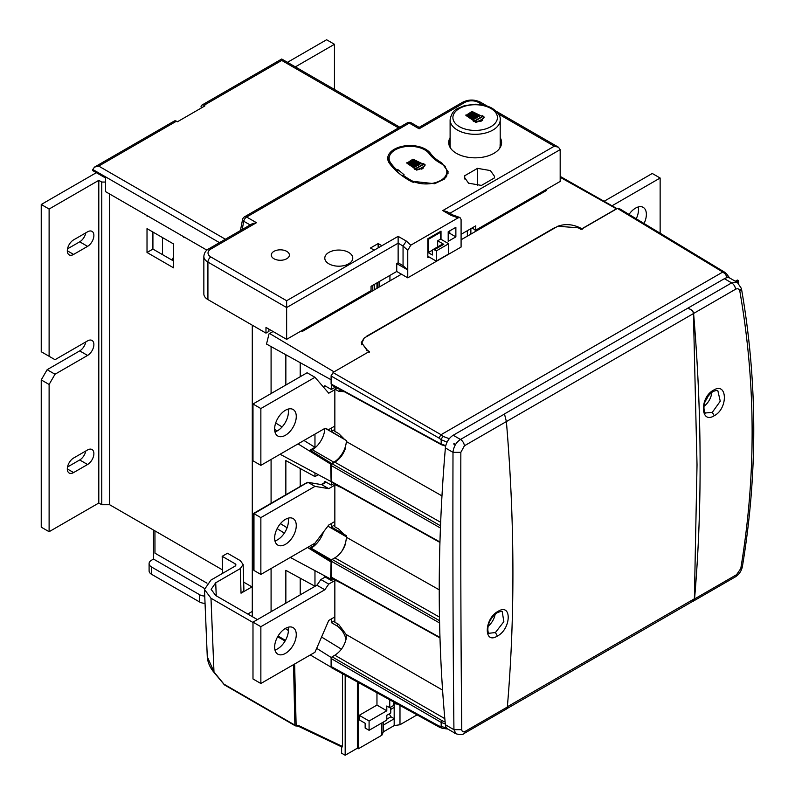 <?xml version="1.0" encoding="UTF-8"?>
<svg xmlns="http://www.w3.org/2000/svg" width="795" height="795" viewBox="0 0 795 795"><rect width="100%" height="100%" fill="white"/><g stroke="black" fill="none" stroke-linecap="round" stroke-linejoin="round"><path stroke-width="1.19" d="M740.781 568.554L742.351 566.795C757.864 473.661 757.556 380.894 741.417 288.496L739.847 291.268C755.906 383.339 756.214 475.768 740.781 568.554L736.538 574.715L694.552 598.953L691.958 601.795M694.552 598.953A1785.828 1031.055 -120 0 0 700.117 465.343A1785.828 1031.055 -120 0 0 693.588 313.469C693.29 310.964 691.302 309.235 687.635 308.301C691.233 309.305 693.16 311.064 693.429 313.588L697.026 464.866L694.383 598.794L692.713 601.358L506.972 708.603M724.384 278.687L731.658 282.891L504.457 413.937L506.385 421.559A1785.828 1031.055 60 0 1 512.914 573.433A1785.828 1031.055 60 0 1 507.339 707.043L506.723 708.872L464.22 733.407A5.565 3.21 60 0 0 465.353 731.281C463.167 732.354 461.974 731.807 461.766 729.641L453.935 729.691C453.011 646.325 452.703 553.877 453.001 452.335C453.597 446.72 456.091 442.427 460.484 439.456L453.21 435.253L724.384 278.687A11.13 6.43 -60 0 1 729.949 278.141L735.325 281.241M445.379 724.742L453.935 729.691L455.982 733.745L447.645 728.936A11.13 6.43 -60 0 1 445.379 724.742A1658.887 957.766 -60 0 1 439.238 589.88A1658.887 957.766 -60 0 1 445.379 447.933A11.13 6.43 -60 0 1 453.21 435.253M739.847 291.268C739.221 288.863 737.8 288.188 735.574 289.231A5.565 3.21 -120 0 0 731.658 282.891L737.174 282.314M714.258 415.706C700.375 424.639 699.55 397.421 713.463 390.216C727.435 381.342 728.27 408.55 714.258 415.706L712.29 412.366L720.26 401.207L717.895 390.911C717.666 390.146 715.997 390.375 712.886 391.587L713.463 390.216M712.886 391.587C699.64 401.773 704.738 414.801 705.93 412.933L712.29 412.366M703.963 406.305A12.521 7.235 120 0 0 711.773 392.323M488.06 626.291A12.521 7.235 120 0 0 495.126 614.277M497.441 612.597C484.741 621.372 487.832 635.106 489.283 633.237L495.424 632.552L503.841 621.65L502.251 611.802C502.51 611.027 500.91 611.295 497.441 612.597L498.018 611.375C512.04 602.521 511.364 628.865 497.392 636.05C483.479 644.944 484.145 618.619 498.018 611.375M506.385 421.559L464.399 445.796L460.842 452.355C460.583 553.837 460.901 646.265 461.766 729.641M454.134 443.58L455.237 444.216L454.919 444.763L453.796 444.107L454.134 443.58M454.919 444.763A2570.533 1484.106 -120 0 0 454.899 444.405L453.796 443.769M454.899 733.417L453.796 732.493M736.369 281.907L735.266 281.271L737.372 280.049L738.476 280.685L736.369 281.907L736.995 282.205M738.476 280.685A2570.533 1484.106 60 0 1 738.635 283.338M301.345 330.859L302.329 331.426L401.465 274.196M461.09 239.772L546.443 190.492L545.459 189.925M271.085 611.693L271.085 568.524M271.085 503.285L271.085 459.45M271.085 393.545L271.085 346.58M331.108 379.762L266.514 344.056L268.998 333.91L273.053 331.515M269.614 333.503L334.059 371.851L368.632 351.887L361.337 342.506L364.219 338.004L557.832 226.217C565.752 223.455 573.771 224.309 581.88 228.771L616.453 208.807L560.177 177.275M335.242 387.185L331.306 389.461L331.306 384.919L336.524 387.93A13.912 8.03 -120 0 0 339.634 389.143M331.306 389.461L324.817 385.714L324.817 386.39M310.805 450.606L312.296 449.741A17.699 10.216 120 0 0 324.807 428.435M314.969 434.11L314.969 447.297L310.05 450.139L331.604 463.485L330.621 464.051L298.046 443.888M300.212 362.679L300.212 376.731M334.059 371.851L368.632 351.887L369.258 352.255M331.197 375.26L331.108 379.573M285.852 354.739L285.852 385.028M275.696 422.99L282.106 426.955M303.948 440.48L314.969 447.297M277.147 430.95L274.633 429.399M331.306 428.088L331.306 431.496L346.362 440.51A17.699 10.216 -60 0 1 333.84 462.183L331.604 463.485M334.844 429.449L331.306 431.496M314.969 570.651L314.969 586.243L317.076 585.031M331.306 578.631L331.306 580.559L324.817 576.812L324.817 575.918M346.024 639.498A13.912 8.03 -120 0 0 336.524 625.615L331.306 622.604L331.306 618.967M334.844 620.557L331.306 622.604M321.568 637.024L341.383 649.147M300.212 578.184L300.212 594.879M285.852 603.176L285.852 570.343L314.969 586.243M290.294 557.434L330.621 579.028L332.191 578.124M331.108 561.479L330.621 579.028M334.844 524.889L331.306 526.936L346.362 535.631L346.362 536.814A19.428 11.219 -60 0 1 342.009 550.895M334.099 483.519L331.306 485.129L331.306 481.949M331.306 485.129L324.817 481.373L324.817 482.495M331.306 526.936L331.306 523.527M300.212 468.484L300.212 486.47M330.621 464.051L331.108 481.035M314.969 472.936L314.969 476.603L318.268 474.704M285.852 494.768L285.852 460.583L314.969 476.603M313.449 544.068L314.969 545.012L314.969 543.184L328.752 525.008L334.844 521.48M280.446 523.637L287.094 527.751M310.805 548.321L311.074 548.162A19.428 11.219 120 0 0 323.476 531.964M331.127 560.892L310.05 547.854L314.969 545.012M330.621 561.757L307.536 547.477M284.352 533.117L277.127 528.645M280.088 454.253L330.621 481.323M331.306 580.559L333.9 579.068M331.207 667.144L331.108 662.931M582.506 229.129L581.88 228.771M516.134 207.992A8.208 4.74 -60 0 1 517.962 206.591L517.962 206.591A8.208 4.74 -60 0 1 519.791 205.885M515.995 207.733L517.962 206.591L515.995 207.733A5.426 3.13 -60 0 0 515.031 208.429M274.951 540.918A15.304 8.834 120 0 0 277.584 539.775A15.304 8.834 120 0 0 288.078 518.181M314.969 543.184L260.859 574.427L253.973 570.452L253.565 569.548L253.565 513.411L307.307 482.376M260.859 574.427L260.859 517.615L253.973 513.64L307.794 482.287L321.269 484.572M334.844 485.129L328.752 488.647L314.969 486.371L308.082 482.396L306.81 483.131M328.752 488.647L321.568 484.562M260.859 517.615L314.969 486.371M285.455 544.317A15.304 8.834 -60 0 1 277.803 545.082A15.304 8.834 -60 0 1 275.458 532.809A15.304 8.834 -60 0 1 285.455 519.324A15.304 8.834 -60 0 1 293.107 518.569A15.304 8.834 -60 0 1 295.452 530.831A15.304 8.834 -60 0 1 285.455 544.317M334.844 580.559L328.752 584.087L324.817 589.771L260.859 626.689L260.859 683.501L314.969 652.258L328.752 620.448L334.844 616.92M285.455 653.391A15.304 8.834 -60 0 1 277.803 654.146A15.304 8.834 -60 0 1 275.458 641.883A15.304 8.834 -60 0 1 285.455 628.398A15.304 8.834 -60 0 1 293.107 627.643A15.304 8.834 -60 0 1 295.452 639.905A15.304 8.834 -60 0 1 285.455 653.391M324.817 589.771L316.937 585.219L252.989 622.147L260.859 626.689M325.205 577.041L320.872 579.545L316.937 585.219M252.989 622.147L252.989 678.96L260.859 683.501M274.951 649.992A15.304 8.834 120 0 0 277.584 648.849A15.304 8.834 120 0 0 288.078 627.255M328.752 584.087L320.872 579.545M660.138 233.223L660.138 178.02L612.021 205.796M629.014 214.431A15.304 8.834 -60 0 1 635.543 208.131A15.304 8.834 -60 0 1 643.195 207.366A15.304 8.834 -60 0 1 644.03 223.494M660.138 178.02L652.268 173.479L604.081 201.294M636.229 218.784A15.304 8.834 120 0 0 638.176 206.988M323.505 387.145L325.403 386.052M252.989 403.999L307.099 372.756L314.969 377.297L260.859 408.55L252.989 403.999L252.989 460.812L260.859 465.353L260.859 408.55M274.951 431.844A15.304 8.834 120 0 0 277.584 430.701A15.304 8.834 120 0 0 288.078 409.107M334.844 426.041L328.752 429.568L324.817 428.425L260.859 465.353M334.844 389.689L328.752 393.207L314.969 377.297M285.455 435.243A15.304 8.834 -60 0 1 277.803 436.008A15.304 8.834 -60 0 1 275.458 423.735A15.304 8.834 -60 0 1 285.455 410.25A15.304 8.834 -60 0 1 293.107 409.495A15.304 8.834 -60 0 1 295.452 421.757A15.304 8.834 -60 0 1 285.455 435.243M47.143 369.695L55.014 374.236L49.111 384.462L49.111 531.706L41.241 527.164L41.241 379.921L47.143 369.695L79.709 350.893A8.904 5.138 120 0 0 85.81 341.92M49.111 531.706L98.799 503.026L98.799 180.346L49.111 209.035L49.111 356.289L41.241 351.738L41.241 204.494L96.344 172.684M67.515 467.003L79.709 459.957A8.904 5.138 120 0 0 85.81 450.984M67.515 248.855L79.709 241.819A8.904 5.138 120 0 0 85.81 232.846M49.111 356.289L55.014 359.698L87.579 340.886A8.904 5.138 -60 0 1 92.031 340.449A8.904 5.138 -60 0 1 93.88 344.523A8.904 5.138 -60 0 1 87.579 355.435L55.014 374.236M49.111 384.462L41.241 379.921M87.579 449.96A8.904 5.138 -60 0 1 92.031 449.523A8.904 5.138 -60 0 1 93.88 453.597A8.904 5.138 -60 0 1 87.579 464.509L73.607 472.568A8.904 5.138 -60 0 1 69.155 473.015A8.904 5.138 -60 0 1 67.317 468.941A8.904 5.138 -60 0 1 73.607 458.029L87.579 449.96M73.607 239.881L87.579 231.822A8.904 5.138 -60 0 1 92.031 231.375A8.904 5.138 -60 0 1 93.88 235.449A8.904 5.138 -60 0 1 87.579 246.361L73.607 254.43A8.904 5.138 -60 0 1 69.155 254.867A8.904 5.138 -60 0 1 67.317 250.793A8.904 5.138 -60 0 1 73.607 239.881M49.111 209.035L41.241 204.494M332.588 312.823L333.572 313.389L349.114 304.415L348.13 303.849M304.843 328.842L305.827 329.408L321.369 320.435L320.385 319.868M98.799 180.346L101.75 182.055L105.586 182.055M295.333 66.879L334.457 44.291L326.586 39.75L287.462 62.338M526.419 200.916L527.403 201.483L542.955 192.509L541.971 191.943M498.674 216.936L499.658 217.502L515.21 208.529L514.226 207.962M222.59 569.945L109.621 504.726L101.75 504.726L98.799 503.026M252.293 587.098L243.677 582.119M476.811 229.556L476.811 230.689M476.652 230.779L476.652 229.646M476.235 229.894L476.235 231.027M475.261 231.583L475.261 229.894M475.181 229.844L475.181 231.633M162.458 254.599L162.458 237.556M152.918 232.041L152.918 249.083L173.578 261.018M326.288 317.175L326.288 316.46M252.293 616.642L252.293 325.205M147.015 215.574L183.416 236.592M109.621 504.726L109.621 193.98M173.578 243.976L173.578 267.835L147.015 252.492L147.015 228.632L173.578 243.976M183.416 237.158A45.762 26.424 0 0 0 183.168 236.443M148.248 216.28A45.762 26.424 0 0 0 147.015 216.141M101.75 504.726L101.75 182.055M152.918 249.083L147.015 252.492M334.457 89.467L334.457 44.291M520.129 205.686L520.129 204.554M492.194 221.815L492.194 220.672M498.445 113.973L554.274 146.21L558.448 147.204L560.177 149.619L560.177 181.429L475.748 230.172L472.796 228.463L472.796 227.559M374.207 250.167L370.47 248.01L378.142 243.578L381.878 245.734L286.637 300.729L286.637 307.546L398.136 243.171L403.055 246.003L406.344 241.084L410.786 245.178L458.059 217.89L450.974 215.316L452.822 214.978M328.892 263.831A13.982 8.069 180 0 1 324.797 258.117A13.982 8.069 180 0 1 333.433 250.664A13.982 8.069 180 0 1 348.677 252.412A13.982 8.069 180 0 1 352.771 258.117A13.982 8.069 180 0 1 344.136 265.58A13.982 8.069 180 0 1 328.892 263.831M273.947 258.743A9.043 5.217 180 0 1 271.294 255.056A9.043 5.217 180 0 1 276.879 250.226A9.043 5.217 180 0 1 286.737 251.359A9.043 5.217 180 0 1 289.38 255.056A9.043 5.217 180 0 1 283.795 259.876A9.043 5.217 180 0 1 273.947 258.743M494.261 178.03L481.472 185.414L468.563 183.188L464.449 177.364L464.717 175.745L477.507 168.351L490.416 170.577L494.53 176.401L494.261 178.03M410.399 181.071A92.955 53.663 0 0 1 409.395 180.495A92.955 53.663 180 0 1 389.471 163.363A22.26 12.849 180 0 1 387.731 158.384A22.26 12.849 180 0 1 401.475 146.509A22.26 12.849 180 0 1 425.732 149.291A22.26 12.849 180 0 1 430.512 153.405A48.425 27.954 0 0 0 440.897 162.329A48.425 27.954 180 0 0 441.464 162.647A22.26 12.849 0 0 1 441.722 162.796L448.231 171.899L444.514 178.994L434.646 183.715L410.439 181.091M500.204 137.684A26.444 15.264 180 0 1 501.595 142.573A26.444 15.264 180 0 1 485.278 156.675A26.444 15.264 180 0 1 456.469 153.365A26.444 15.264 180 0 1 448.718 142.573A26.444 15.264 180 0 1 450.109 137.684M256.467 222.699L210.874 249.034A4.174 2.415 -120 0 0 208.787 248.825L252.293 223.703L256.467 222.699L246.629 217.025A4.174 2.415 -120 0 0 244.542 216.816L407.209 122.907A4.174 2.415 60 0 1 409.296 123.106A4.174 2.415 -60 0 1 411.383 122.907A4.174 4.174 0 0 0 407.209 122.907M207.922 299.586L207.922 262.092L286.637 307.546L286.637 339.356L265.977 327.421L265.977 333.105L207.922 299.586A13.912 8.03 180 0 1 203.848 293.911L203.848 256.417A13.912 8.03 0 0 0 207.922 262.092A4.174 2.415 -60 0 1 210.874 256.984L286.637 300.729M265.977 333.105L268.929 331.406L268.929 329.13M225.392 239.235L98.699 166.085L94.526 167.089L92.796 169.494L92.796 170.637L105.586 178.02L105.586 191.655L206.909 250.147M94.625 167.03L174.344 121.009A4.174 2.415 60 0 1 176.43 121.208L177.414 121.784L204.971 105.874L203.987 105.308A4.174 2.415 -120 0 0 201.9 105.099A4.174 2.415 -120 0 0 201.036 107.007L202.019 107.573M389.123 160.888L388.328 161.345M244.542 216.816A4.174 4.174 0 0 0 242.535 219.639A4.174 1.749 10.9 0 0 243.767 221.258A4.174 2.415 -60 0 1 246.629 217.025L409.296 123.106L419.134 128.79L419.134 128.065L419.134 128.79L464.727 102.466A9.739 5.625 0 0 1 478.501 102.466A4.174 2.415 -60 0 1 480.597 102.257L487.246 106.103M399.786 127.19L281.718 59.019L201.9 105.099M203.987 105.308L281.718 60.43C281.718 58.552 281.718 58.552 281.718 60.43L398.563 127.896M389.232 157.152A22.26 12.849 0 0 0 387.92 160.083M448.032 173.588A22.26 12.849 0 0 0 446.73 170.647M501.238 143.478A26.444 15.264 0 0 0 500.204 141.093M450.109 141.093A26.444 15.264 0 0 0 449.543 142.196M286.637 339.356L371.056 290.612L371.056 286.299L396.735 271.473L407.755 277.833L461.09 247.046L461.09 219.549L460.007 217.552L458.059 217.89M461.09 234.316L475.748 225.85L475.748 230.172M441.016 239.315L441.016 231.136L427.829 238.748L427.829 257.61L429.012 256.924M410.786 245.178L407.755 250.336L407.755 277.833M455.873 236.87L448.201 241.302L448.201 231.762L455.873 227.33L455.873 236.87L449.771 233.352L448.201 234.257M407.755 250.336L403.055 246.003L403.055 265.639L398.136 262.797L396.735 263.602L396.735 271.473M396.735 263.602L407.755 269.972L403.055 265.639M406.344 241.084L398.136 236.353L398.136 262.797M554.274 146.21L442.765 210.586L447.058 211.649M378.927 247.444L378.142 246.987L378.142 243.578M378.142 247.891L378.142 246.987M449.771 230.848L449.771 233.352M444.673 166.533L445.23 166.344L445.23 167.238M445.23 166.344A22.26 12.849 0 0 0 444.017 165.261L443.58 165.41M427.462 151.318A22.26 12.849 0 0 0 425.991 150.354L425.732 150.474M401.187 175.069L397.689 172.227M396.775 171.412L396.775 169.892L397.758 169.474L404.079 174.761L403.055 175.148A91.564 52.868 0 0 0 410.419 179.948A91.564 52.868 0 0 0 411.442 180.535A20.869 12.054 0 0 0 434.11 182.979A20.869 12.054 0 0 0 446.84 171.879L446.84 174.612A20.869 12.054 180 0 1 446.452 176.907M389.123 161.286A20.869 12.054 180 0 1 389.123 161.107L389.123 158.384A20.869 12.054 0 0 0 390.752 163.055A91.564 52.868 0 0 0 396.775 169.892M397.758 169.474L397.758 172.197M446.84 171.879A20.869 12.054 0 0 0 440.728 163.363A20.869 12.054 0 0 0 440.49 163.223A49.817 28.759 180 0 1 439.933 162.905A49.817 28.759 180 0 1 429.23 153.713A20.869 12.054 0 0 0 424.749 149.858A20.869 12.054 0 0 0 402.002 147.244A20.869 12.054 0 0 0 389.123 158.384M423.417 167.805L421.767 169.166L420.466 168.818A14.429 8.328 180 0 1 416.54 170.08L415.527 169.037L424.033 164.128L425.077 165.191A14.429 8.328 180 0 1 423.178 167.208M423.834 163.859L414.92 169.375L414.165 168.808M414.503 168.351L406.871 163.144L412.963 159.169L422.463 163.76L423.795 163.382L423.834 164.227M403.055 175.148L403.055 176.44M413.678 182.602L413.738 182.552A20.869 12.054 180 0 1 412.009 181.747L411.89 181.836M388.984 162.637L389.868 162.498A20.869 12.054 180 0 1 389.391 161.236L388.348 161.405M389.868 162.498L389.868 163.909M415.527 169.037L416.54 170.08M416.54 169.623A14.429 8.328 0 0 0 420.466 168.361L420.466 168.818M423.566 168.003L420.466 168.361M423.566 167.556L422.831 167.01A14.429 8.328 0 0 0 425.077 164.734M422.562 167.437L421.012 168.103A14.429 8.328 0 0 0 422.374 167.328L422.562 167.715M422.374 167.328L422.413 167.805A14.429 8.328 180 0 1 421.569 168.272M414.175 168.54L414.871 168.142L406.871 162.687M414.265 168.888L414.92 169.375M423.834 163.77L414.92 168.918M412.635 160.888L413.499 160.322L420.446 163.83L419.184 164.476L412.416 160.61M410.796 161.902L411.671 161.395L418.488 165.38L417.057 165.748L410.796 161.902M408.888 162.955L409.842 162.468L416.292 166.602L414.95 166.97L408.888 162.955M420.446 163.83L413.499 160.322M413.499 160.779L412.635 161.345M418.299 165.062L411.671 161.395M411.671 161.852L410.757 161.882M416.113 166.304L409.842 162.468M409.842 162.915L408.868 162.945M450.109 142.196L448.817 142.196A26.444 15.264 0 0 0 448.738 143.03M501.556 143.478L500.204 143.478A25.043 14.459 180 0 1 500.105 144.77L501.327 144.77M500.671 146.588L500.105 146.588A25.043 14.459 180 0 1 499.658 148.317M450.666 148.317A25.043 14.459 180 0 1 450.109 145.296L449.145 145.296M500.105 146.588L500.105 144.77M448.768 143.478L450.109 143.478L450.109 145.296M482.456 120.085L480.806 121.446L479.504 121.098A14.429 8.328 180 0 1 475.579 122.36L474.565 121.327L483.062 116.418L484.115 117.471A14.429 8.328 180 0 1 482.217 119.489M482.873 116.14L473.959 121.655L473.204 121.088M473.542 120.631L465.9 115.424L472.001 111.449L481.492 116.04L482.833 115.663L482.873 116.507M474.565 121.327L475.579 122.36M475.579 121.903A14.429 8.328 0 0 0 479.504 120.641L479.504 121.098M482.605 120.284L479.504 120.641M482.605 119.836L481.869 119.29A14.429 8.328 0 0 0 484.115 117.014M481.601 119.727L480.041 120.393A14.429 8.328 0 0 0 481.412 119.608L481.601 119.995M481.412 119.608L481.412 120.065A14.429 8.328 180 0 1 480.607 120.552M473.204 120.82L473.899 120.423L465.9 114.967M473.303 121.168L473.959 121.655M482.873 116.05L473.959 121.198M471.673 113.168L472.538 112.602L479.484 116.11L478.222 116.756L471.455 112.89M469.835 114.182L470.71 113.685L477.527 117.66L476.086 118.028L469.835 114.182M467.927 115.235L468.881 114.748L475.152 118.584L473.989 119.25L467.927 115.235L475.152 118.584M479.484 116.11L472.538 112.602M472.538 113.059L471.673 113.625M477.328 117.342L470.71 113.685M470.71 114.132L469.795 114.162M464.717 178.984L464.717 175.745M477.507 168.351L477.507 185.543M439.834 231.812L440.619 232.269L440.619 239.086L448.688 243.747L448.688 253.973L436.296 261.128L427.829 256.248M448.688 243.747L436.296 250.902L434.328 249.769A2.782 1.61 -120 0 0 432.937 249.63A2.782 1.61 -120 0 0 432.361 250.902L432.361 254.996L428.227 252.611L428.227 239.424L440.619 232.269M428.227 252.611L432.5 250.137M437.667 246.897L437.667 240.796L440.619 239.086M437.667 240.796L443.769 244.313A2.782 1.61 60 0 0 442.378 244.174L432.937 249.63M436.296 250.902L436.296 261.128M298.463 726.292A1.391 0.517 -64.5 0 0 299.178 725.835L296.128 725.328L296.078 725.915L298.463 726.292L341.771 746.922M295.869 725.676L295.988 725.338A1.391 0.805 178.7 0 1 294.885 725.12A1.391 0.805 120 0 0 295.174 725.736A1.391 1.391 0 0 0 295.939 725.924L296.078 725.915M345.179 675.223L345.179 755.25L341.621 753.193L341.621 746.853L342.436 746.445L342.436 673.713M341.621 746.843L342.228 746.962M257.411 619.593L215.703 595.515L211.142 589.363L215.703 582.785L240.299 568.584L243.151 564.51L240.299 560.634L227.499 553.24L222.183 556.311L235.181 563.814L235.996 564.917L235.181 566.08L210.973 580.062L204.464 589.453L210.983 598.238L213.994 672.381C209.91 667.512 207.674 662.285 207.276 656.7L214.074 672.073L224.438 684.753M285.087 641.018L277.654 636.735M252.989 622.485L210.983 598.238M251.945 586.899L241.034 593.199A9.739 5.426 178.3 0 0 243.886 589.204L243.161 564.599M222.689 573.294L222.183 556.311M204.464 589.453L207.276 656.7M345.179 755.25L357.382 748.204L358.366 748.771L381.878 735.196L381.878 722.923M399.984 705.443L399.984 724.742L394.181 725.596L383.359 731.847L381.878 735.196M399.984 724.742L417.077 714.874M394.181 703.227L394.181 725.596M358.366 748.771L358.366 682.498M376.959 705.086L386.797 710.77L369.089 720.995L369.089 730.307L365.153 728.041L365.153 723.271L359.251 719.863L359.251 715.311L376.959 705.086L376.959 692.753M369.089 688.41L359.251 682.985M357.382 748.204L357.382 681.951M394.181 718.779L383.319 725.12L383.319 722.099M383.359 725.03L383.359 731.847M390.733 709.408L394.181 707.421M389.252 713.9L390.921 716.782L394.34 718.76M386.797 719.167L390.921 716.782M369.089 720.995L359.251 715.311M393.694 701.975L393.694 705.433L389.749 707.699L389.749 699.809M389.749 707.699L386.797 706L386.797 710.77M369.089 730.307L386.797 720.081L386.797 715.311L390.733 713.045L390.733 707.133M252.293 611.415L247.772 614.028M393.694 702.999L395.185 703.694A4.174 2.653 -125.5 0 0 397.182 703.903M708.186 395.93A13.495 7.791 -60 0 1 705.245 401.187M445.786 445.607L441.165 444.097A1.391 0.805 118.6 0 0 441.464 444.743L445.647 446.164M447.098 442.129L441.165 439.734L441.165 444.097L331.108 384.005L331.108 376.005L333.075 372.597L441.046 434.706L438.92 438.025L331.108 376.005M368.781 351.976L369.486 351.569L366.734 349.949L361.834 343.033L364.249 337.984M332.091 384.571L331.108 384.005M557.792 226.247L578.273 227.817L581.036 229.437L617.437 208.419L618.848 208.29L724.245 271.95M554.662 227.668L366.734 336.176M724.166 271.89L722.794 272.039L441.046 434.706L443.411 436.525L449.294 438.711M617.437 208.419L722.794 272.039L725.149 273.887L727.495 277.634M439.595 727.296L331.714 667.8L331.108 666.508L331.108 658.508L332.091 656.799L334.834 655.219C340.787 651.413 344.623 645.719 346.312 638.137L346.133 634.48L338.65 624.383L336.524 625.615M439.774 727.375L438.92 725.964L446.442 727.842M331.108 658.508L441.165 722.417L445.299 723.947M332.091 577.607L331.108 577.041L331.108 561.131L332.091 559.432L439.546 620.696M439.476 617.099L334.834 557.851C340.012 554.642 343.669 549.693 345.785 543.005M334.834 557.851L332.091 559.432M341.602 487.693L334.844 484.553L334.844 526.827L338.65 528.943L343.987 534.26M332.091 481.939L331.108 481.373L331.108 465.472L440.43 528.009M440.659 522.305L334.834 462.183C339.922 459.043 343.539 454.184 345.696 447.615M334.834 462.183L332.091 463.763L331.108 465.472M340.995 389.888L338.65 391.239L334.844 389.123L334.844 431.387L338.65 433.514L343.987 438.82M338.65 391.239L344.364 391.726M334.844 389.123L336.722 388.04M335.401 484.234L334.844 484.553M341.095 583.053L334.844 579.992L334.844 622.256L338.65 624.383M352.443 301.355L356.677 299.168L356.677 300.053M372.795 290.741L372.795 285.296M389.938 280.854L389.928 275.398M374.366 284.391L374.366 289.837M376.969 288.337L376.959 282.891M379.563 281.39L379.563 286.836M171.899 260.045L173.578 257.123M207.008 583.172L154.965 553.181L154.945 530.891M205.04 603.355A8.348 4.82 179.9 0 1 199.565 601.954L151.547 574.288A8.348 4.82 179.9 0 1 149.102 570.889L149.092 563.615A8.348 4.82 -0.1 0 0 151.547 567.014L199.555 594.68A8.348 4.82 -0.1 0 0 204.742 596.071M153.485 530.046L153.514 559.074L204.484 588.449M153.514 559.074L151.547 560.207A8.348 4.82 -0.1 0 0 149.092 563.615M377.993 287.75L377.983 282.295M224.389 684.406L294.885 725.12L293.544 664.63M736.538 574.715A5.565 3.21 60 0 1 735.395 576.852L692.892 601.388M506.385 421.579L693.429 313.588M504.497 414.026L460.484 439.456A5.565 3.21 -120 0 1 464.399 445.796M693.588 313.469L735.574 289.231M495.424 632.552L497.392 636.05M507.339 707.043L465.353 731.281M460.842 452.355L453.001 452.335L445.379 447.933M507.359 706.775L694.383 598.794M312.296 449.741L333.84 462.183M346.362 440.51L326.069 428.793M346.362 536.814L327.888 526.141M311.074 548.162L331.525 559.968M285.236 628.527L288.396 630.524M316.668 648.342L331.366 657.594M253.973 570.452L253.973 513.64M308.082 482.396L321.866 484.672L326.189 482.168M79.709 350.893L87.579 355.435M470.869 234.127L470.869 228.672M467.361 236.145L467.361 230.689L467.361 236.145M480.23 228.721L480.23 227.579M79.709 459.957L87.579 464.509M73.607 472.568L67.317 468.941M79.709 241.819L87.579 246.361M73.607 254.43L67.317 250.793M478.501 102.466L482.774 104.93M442.765 210.586L450.974 215.316M398.136 236.353L381.878 245.734M210.874 249.034A9.739 5.625 0 0 0 210.874 256.984M92.796 169.494L219.49 242.644M98.699 166.085L176.43 121.208M242.167 229.546L243.767 221.258L250.147 224.945M411.383 122.907L419.134 127.379L462.64 102.257A4.174 2.415 60 0 1 464.727 102.466M449.891 213.289L560.177 149.619M441.464 163.81L441.464 162.647M430.512 155.333L430.512 153.405M390.752 163.055L390.752 165.042M411.442 180.535L411.442 181.628M450.109 143.478L450.109 119.846A25.043 14.459 0 0 0 456.648 129.595A25.043 14.459 0 0 0 457.453 130.072A25.043 14.459 0 0 0 484.741 133.212A25.043 14.459 0 0 0 500.204 119.846L500.204 143.478M458.705 126.236A22.26 12.849 0 0 0 459.421 126.663A22.26 12.849 0 0 0 490.535 126.872A22.26 12.849 0 0 0 491.618 108.915A22.26 12.849 0 0 0 490.903 108.488A22.26 12.849 0 0 0 459.788 108.279A22.26 12.849 0 0 0 458.705 126.236M434.328 249.769L443.769 244.313M296.128 725.328L294.627 664.004M299.178 725.835L342.436 746.445M215.703 582.785L216.25 595.823M240.299 568.584L241.034 593.199M235.181 563.814L235.25 566.04M443.431 436.534A2.782 1.292 127.2 0 0 441.165 439.734L438.92 438.025M725.149 273.887A2.782 1.332 -51.6 0 1 726.531 273.758L729.621 277.962M332.091 656.799L442.149 720.717A1.391 0.785 120.1 0 0 441.165 722.417L441.165 726.789A2.782 1.838 110.2 0 0 442.139 728.25L439.814 727.385M331.108 666.508L438.92 725.964M442.149 720.717A9.739 5.704 0.8 0 0 445.111 721.9M439.595 622.982L331.108 561.131M331.108 577.041L439.973 637.431M346.352 537.241L439.238 589.82M331.108 481.373L439.953 541.971M332.091 463.763L440.519 525.793M346.332 441.553L441.97 495.891M366.734 350.595L366.734 349.949M339.207 486.361L338.65 486.679M444.822 718.65L334.834 655.219M346.133 634.48L442.577 690.1M199.555 594.68L199.565 601.954M151.547 574.288L151.547 567.014M735.395 576.852C739.032 574.517 741.347 571.168 742.351 566.795M741.417 288.496L737.343 282.404M455.982 733.755C460.156 734.997 462.899 734.888 464.22 733.407M617.039 208.648L560.177 176.391M331.257 667.273L310.288 654.961M285.465 640.372L278.071 636.03M325.642 316.837L326.666 317.384M321.309 484.523L325.781 481.939M477.368 230.371L477.368 229.238M558.338 147.145L496.259 111.3M208.787 248.825C205.835 250.365 204.186 252.889 203.848 256.417M242.535 219.639L240.428 230.55M462.64 102.257C468.623 99.325 474.605 99.325 480.597 102.257M459.858 217.502L452.653 214.898M452.743 214.928L446.939 211.579M450.109 119.846C451.133 113.943 453.736 110.127 457.94 108.398L464.519 105.655L475.062 104.215C481.661 104.234 487.405 105.616 492.294 108.349C498.048 112.343 500.681 116.179 500.204 119.846M295.174 725.736L224.677 685.032A1.391 1.391 0 0 1 224.299 684.724L213.994 672.381M724.275 271.97L726.541 273.758M447.843 729.055L442.149 728.25M331.406 577.687L439.983 637.918M331.406 482.018L439.943 542.438M331.416 384.651L441.464 444.743M361.834 344.851L361.834 343.033"/></g></svg>

